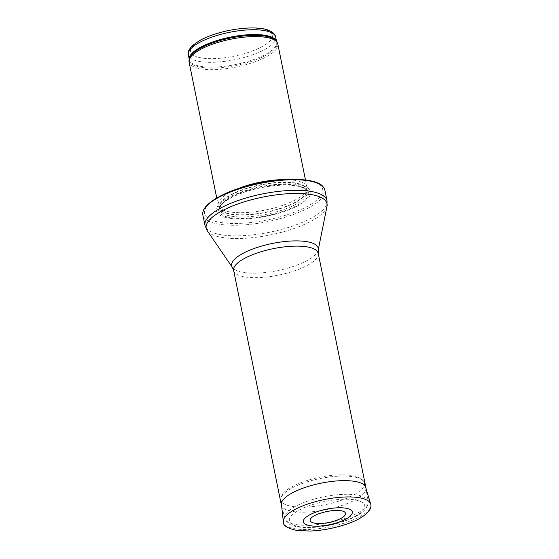 <?xml version="1.0" encoding="UTF-8"?>
<svg xmlns="http://www.w3.org/2000/svg" width="559" height="559" viewBox="0 0 559 559"><rect width="100%" height="100%" fill="white"/><g stroke="black" fill="none" stroke-linecap="round" stroke-linejoin="round"><path stroke-width="0.42" stroke-dasharray="2.79 2.1" d="M277.83 44.084A45.279 14.164 -11.5 0 1 248.867 63.824A45.279 14.164 -11.5 0 1 197.914 68.275A45.279 14.164 -11.5 0 1 189.096 62.14M282.931 179.614A45.279 14.164 -11.5 0 1 306.933 187.132A45.279 14.164 -11.5 0 1 307.01 188.397A45.279 14.164 -11.5 0 1 276.118 207.424A45.279 14.164 -11.5 0 1 227.017 211.323A45.279 14.164 -11.5 0 1 218.625 206.376A45.279 14.164 -11.5 0 1 218.199 205.188A45.279 14.164 -11.5 0 1 237.358 188.886M225.871 217.535A48.109 15.051 -11.5 0 1 257.958 187.251A48.109 15.051 -11.5 0 1 307.087 199.493A48.109 15.051 -11.5 0 1 225.871 217.535M324.863 190.102A62.252 19.474 -11.5 0 1 285.041 217.248A62.252 19.474 -11.5 0 1 214.984 223.362A62.252 19.474 -11.5 0 1 202.854 214.929M365.984 488.042A43.155 13.5 -11.5 0 1 337.992 506.727A43.155 13.5 -11.5 0 1 289.772 510.863A43.155 13.5 -11.5 0 1 281.422 505.245M311.272 517.913A18.035 5.646 -11.5 0 1 325.198 511.723A18.035 5.646 -11.5 0 1 341.801 510.842A18.035 5.646 -11.5 0 1 341.989 510.884A18.035 5.646 -11.5 0 1 343.45 511.359M339.32 484.164A21.277 6.659 168.5 0 0 338.16 483.919L339.32 484.164M351.436 514.727A24.98 7.812 -11.5 0 1 329.377 524.552A24.98 7.812 -11.5 0 1 305.235 524.125M275.699 37.153A44.566 13.94 -11.5 0 1 247.19 56.585A44.566 13.94 -11.5 0 1 197.034 60.959A44.566 13.94 -11.5 0 1 188.348 54.922M198.718 57.374A41.736 13.06 168.5 0 0 269.186 41.722A41.736 13.06 168.5 0 0 226.556 31.101A41.736 13.06 168.5 0 0 198.718 57.374M276.572 41.548A44.566 13.94 -11.5 0 1 276.677 41.953A44.566 13.94 -11.5 0 1 248.168 61.385A44.566 13.94 -11.5 0 1 198.005 65.759A44.566 13.94 -11.5 0 1 189.326 59.722A44.566 13.94 -11.5 0 1 189.263 59.31M276.6 41.597L276.377 41.24A44.741 13.996 -11.5 0 1 250.851 61.56A44.741 13.996 -11.5 0 1 198.061 66.717A44.741 13.996 -11.5 0 1 189.326 58.954L189.256 59.366M228.016 213.419A44.608 13.954 -11.5 0 1 219.743 208.549A44.608 13.954 -11.5 0 1 260.256 184.812A44.608 13.954 -11.5 0 1 306.828 190.836A44.608 13.954 -11.5 0 1 276.391 209.583A44.608 13.954 -11.5 0 1 228.016 213.419M228.1 213.678A44.566 13.94 -11.5 0 1 219.421 207.641A44.566 13.94 -11.5 0 1 260.312 185.092A44.566 13.94 -11.5 0 1 306.772 189.871A44.566 13.94 -11.5 0 1 278.263 209.304A44.566 13.94 -11.5 0 1 228.1 213.678M228.491 215.606A44.566 13.94 -11.5 0 1 219.813 209.562A44.566 13.94 -11.5 0 1 260.704 187.013A44.566 13.94 -11.5 0 1 307.164 191.793A44.566 13.94 -11.5 0 1 278.648 211.225A44.566 13.94 -11.5 0 1 228.491 215.606M227.695 217.081A45.859 14.345 -11.5 0 1 258.279 188.208A45.859 14.345 -11.5 0 1 305.116 199.877A45.859 14.345 -11.5 0 1 227.695 217.081M216.319 221.609A60.274 18.852 -11.5 0 1 256.518 183.666A60.274 18.852 -11.5 0 1 318.078 199.011A60.274 18.852 -11.5 0 1 216.319 221.609M327.015 200.674A62.252 19.474 -11.5 0 1 287.193 227.82A62.252 19.474 -11.5 0 1 217.13 233.935A62.252 19.474 -11.5 0 1 205.006 225.501M327.008 206.285A61.658 19.285 -11.5 0 1 283.818 231.685A61.658 19.285 -11.5 0 1 218.199 236.646A61.658 19.285 -11.5 0 1 207.207 230.657M318.204 250.076A44.154 13.814 -11.5 0 1 287.277 268.264A44.154 13.814 -11.5 0 1 240.286 271.814A44.154 13.814 -11.5 0 1 232.418 267.53M318.225 253.29A43.155 13.5 -11.5 0 1 290.624 272.1A43.155 13.5 -11.5 0 1 242.061 276.342A43.155 13.5 -11.5 0 1 233.655 270.493M293.084 523.972A42.4 13.262 -11.5 0 1 284.873 518.452A42.4 13.262 -11.5 0 1 323.731 496.776A42.4 13.262 -11.5 0 1 367.962 501.549A42.4 13.262 -11.5 0 1 340.459 519.912A42.4 13.262 -11.5 0 1 293.084 523.972M296.899 526.145A38.445 12.025 -11.5 0 1 322.543 501.94A38.445 12.025 -11.5 0 1 361.806 511.723A38.445 12.025 -11.5 0 1 296.899 526.145M356.076 477.358A42.547 13.311 -11.5 0 1 364.272 482.752A42.547 13.311 -11.5 0 1 325.331 504.644A42.547 13.311 -11.5 0 1 280.925 499.711A42.547 13.311 -11.5 0 1 308.68 481.39A42.547 13.311 -11.5 0 1 355.971 477.33A42.547 13.311 -11.5 0 1 356.076 477.358M370.652 503.952A44.566 13.94 -11.5 0 1 329.852 526.892A44.566 13.94 -11.5 0 1 283.336 521.715M216.738 198.019L218.199 205.188M305.473 179.963L306.933 187.132M218.625 206.376L219.813 209.562C219.491 207.291 221.05 204.783 224.487 202.037C229.029 198.452 235.716 195.154 244.549 192.135C257.336 187.929 270.116 185.595 282.882 185.134C289.841 184.959 295.508 185.476 299.883 186.685C306.828 189.005 306.444 190.291 307.164 191.793L307.01 188.397M281.617 505.993L284.873 518.452C287.074 523.112 290.512 525.726 295.187 526.298C300.33 527.535 306.646 527.892 314.137 527.375C325.163 526.543 335.812 524.3 346.07 520.646C353.595 517.913 359.367 514.797 363.371 511.289C367.06 507.705 368.591 504.456 367.962 501.549L366.096 488.804M365.355 486.351L364.272 482.752C363.413 479.832 360.282 477.617 354.874 476.107C345.637 474.067 333.863 474.458 319.552 477.288C308.058 479.699 298.527 483.046 290.953 487.322C284.391 490.802 281.051 494.932 280.925 499.711L281.338 503.449"/><path stroke-width="0.84" d="M216.738 198.019L189.096 62.14A45.279 14.164 -11.5 0 1 189.075 60.407A45.279 14.164 -11.5 0 1 230.636 39.235A45.279 14.164 -11.5 0 1 277.173 42.484A45.279 14.164 -11.5 0 1 277.83 44.084L305.473 179.963M237.358 188.886A45.279 14.164 -11.5 0 1 282.931 179.614M202.854 214.929A62.252 19.474 -11.5 0 1 203.169 211.239A62.252 19.474 -11.5 0 1 259.977 183.429A62.252 19.474 -11.5 0 1 323.137 186.832A62.252 19.474 -11.5 0 1 324.863 190.102L327.015 200.674A62.252 19.474 -11.5 0 0 262.129 194.001A62.252 19.474 -11.5 0 0 205.006 225.501L202.854 214.929M281.617 505.993L281.422 505.245A43.155 13.5 -11.5 0 1 281.366 505.015A43.155 13.5 -11.5 0 1 320.964 483.186A43.155 13.5 -11.5 0 1 365.942 487.811A43.155 13.5 -11.5 0 1 365.984 488.042L366.096 488.804M343.45 511.359A18.035 5.646 -11.5 0 1 328.951 522.455A18.035 5.646 -11.5 0 1 311.272 517.913C314.948 514.636 321.656 512.254 331.382 510.765C335.875 510.262 339.432 510.311 342.059 510.919L343.45 511.359M347.432 508.529A24.98 7.812 -11.5 0 1 351.436 514.727L350.598 515.705C348.523 518.116 343.792 520.548 336.399 523.007C327.665 525.586 319.622 526.592 312.285 526.026C306.381 525.215 306.276 524.573 305.235 524.125A24.98 7.812 -11.5 0 1 314.892 512.491A24.98 7.812 -11.5 0 1 346.426 508.306A24.98 7.812 -11.5 0 1 347.432 508.529M275.699 37.153C275.328 34.372 272.862 32.045 268.292 30.165C261.577 27.454 246.889 26.825 228.268 30.584C216.745 33.03 207.109 36.398 199.353 40.695L192.429 45.607C188.942 49.171 187.579 52.273 188.348 54.922A44.566 13.94 -11.5 0 1 229.246 32.373A44.566 13.94 -11.5 0 1 275.699 37.153L276.6 41.597M189.263 59.31A44.566 13.94 -11.5 0 1 230.224 37.174A44.566 13.94 -11.5 0 1 276.572 41.548M189.075 60.407L189.326 58.954A44.741 13.996 -11.5 0 1 230.392 38.026A44.741 13.996 -11.5 0 1 276.377 41.24L277.173 42.484M232.418 267.53A44.154 13.814 -11.5 0 1 272.198 243.493A44.154 13.814 -11.5 0 1 318.204 250.076L318.225 253.29A43.155 13.5 -11.5 0 0 273.246 248.664A43.155 13.5 -11.5 0 0 233.655 270.493L232.418 267.53L207.207 230.657A61.658 19.285 -11.5 0 1 262.758 197.103A61.658 19.285 -11.5 0 1 327.008 206.285L327.015 200.674M370.652 503.952C373.181 510.646 361.282 519.779 344.379 524.859C332.898 528.5 321.446 530.561 310.014 531.05L296.689 530.414C287.193 528.276 282.742 525.376 283.336 521.715A44.566 13.94 -11.5 0 1 312.502 502.506A44.566 13.94 -11.5 0 1 362.064 498.307A44.566 13.94 -11.5 0 1 370.652 503.952L365.355 486.351M188.348 54.922L189.256 59.366M203.169 211.239C205.307 203.315 222.035 193.051 244.43 186.65C277.068 176.651 316.359 177.035 323.137 186.832M207.207 230.657L205.006 225.501M318.204 250.076L327.008 206.285M233.655 270.493L281.366 505.015M318.225 253.29L365.942 487.811M283.336 521.715L281.338 503.449"/></g></svg>
